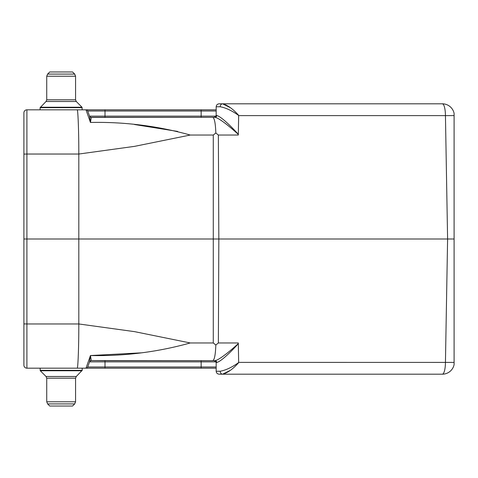 <?xml version="1.0" encoding="UTF-8"?>
<svg xmlns="http://www.w3.org/2000/svg" width="478" height="478" viewBox="0 0 478 478"><rect width="100%" height="100%" fill="white"/><g stroke="black" fill="none" stroke-linecap="round" stroke-linejoin="round"><path stroke-width="0.72" d="M82.18 109.821L40.122 109.821L40.122 107.664L40.301 107.239L82.007 107.239L82.18 109.821M238.325 343.706C231.197 351.593 220.716 361.834 216.719 362.444A1.804 1.727 90 0 0 214.992 360.669L212.794 360.669L214.992 360.669L214.365 360.669L215.297 360.932L216.062 361.858L201.148 361.858L201.148 368.18L216.17 368.18L26.905 368.18A3.005 3.005 0 0 1 23.9 365.174L23.9 112.826A3.005 3.005 0 0 1 26.905 109.821L216.17 109.821L216.17 115.527L216.17 106.761C216.367 104.969 217.371 103.983 219.175 103.81L222.539 103.81L219.175 103.81C217.371 103.983 216.367 104.969 216.17 106.761L220.215 106.761A3.005 2.324 90 0 1 222.539 103.81L442.335 103.81A12.016 3.113 90 0 1 445.442 115.616L238.653 115.616L238.313 135.041L218.362 135.041L215.835 132.986L213.278 135.041L190.238 135.041L134.545 146.358L78.846 154.036L26.905 154.036L26.905 239L447.599 239L445.442 115.616L454.1 115.592L454.1 113.382A12.016 12.016 0 0 0 442.335 103.81A12.016 12.016 0 0 1 454.1 113.382M216.17 109.821L216.17 111.004L201.148 111.004L201.148 109.821L105.011 109.821L105.011 111.004L87.689 111.004L89.601 116.262L87.689 111.004A1.804 1.804 0 0 0 85.998 109.821L90.45 122.458L89.601 116.262A1.804 1.792 -20 0 0 91.292 117.439L90.45 122.458L91.256 117.331L214.992 117.331A1.804 1.727 90 0 0 216.719 115.557C220.716 116.166 231.197 126.407 238.325 134.294M40.122 368.18L82.18 368.18L82.18 370.336L82.007 370.761L40.301 370.761L40.122 368.18M442.335 374.19A12.016 12.016 0 0 0 454.1 364.618L454.1 239L447.599 239L445.442 362.384A12.016 3.113 90 0 1 442.335 374.19L222.539 374.19L230.282 370.39M454.1 239L454.1 115.592M454.1 362.408L238.653 362.384L238.313 342.959L218.362 342.959L218.834 239L218.362 135.041M220.215 371.239A3.005 2.324 90 0 0 222.539 374.19C227.57 372.924 232.947 369.076 238.659 362.653L238.653 362.551C231.973 367.319 225.825 370.211 220.215 371.239L216.17 371.239C216.367 373.031 217.371 374.017 219.175 374.19C217.371 374.017 216.367 373.031 216.17 371.239L216.17 362.473L216.17 368.18L216.17 366.996L105.011 366.996L105.011 368.18M222.539 374.19L219.175 374.19M105.011 360.669L201.148 360.669L201.148 361.858L105.011 361.858L105.011 360.669L91.292 360.561L212.794 360.669C214.467 359.916 215.476 354.7 215.835 345.014L218.362 342.959M89.559 116.142A1.804 1.804 0 0 0 91.256 117.331A1.804 1.804 0 0 1 89.559 116.142L201.148 116.142L201.148 117.331L214.365 117.331L91.292 117.439M23.9 239L26.905 239L26.905 323.965L78.846 323.965L134.545 331.642L190.238 342.959L213.278 342.959L215.835 345.014M77.203 368.18C77.932 368.723 78.84 347.769 78.816 323.965L78.816 154.036C78.84 130.231 77.932 109.277 77.203 109.821M134.461 124.513L177.661 131.42M141.416 352.836L90.45 355.542L85.998 368.18L90.45 355.542C124.453 356.241 157.716 352.047 190.238 342.959M190.238 135.041C157.746 125.953 124.483 121.759 90.45 122.458M89.601 361.738A1.804 1.792 -160 0 1 91.292 360.561L90.45 355.542L89.601 361.738L87.689 366.996L105.011 366.996L105.011 361.858L89.559 361.858L87.689 366.996L89.601 361.738L87.689 366.996A1.804 1.804 0 0 1 85.998 368.18M201.148 360.669L214.365 360.669L216.17 362.473M216.17 115.527L214.365 117.331L214.992 117.331C219.091 117.893 230.498 127.232 238.325 134.42M238.659 115.347L238.653 115.449C231.979 110.687 225.831 107.789 220.215 106.761A3.005 2.324 -90 0 1 222.539 103.81C227.564 105.07 232.935 108.918 238.659 115.347M230.432 107.729L222.539 103.81M214.992 360.669C219.091 360.107 230.498 350.768 238.325 343.58M212.794 117.331C214.467 118.084 215.476 123.3 215.835 132.986M214.419 360.669L214.736 360.705M89.559 361.858A1.804 1.804 0 0 1 91.256 360.669A1.804 1.804 0 0 0 89.559 361.858M214.73 117.295L214.407 117.331M74.693 74.09L72.566 71.969L49.736 71.969L47.609 74.09L74.693 74.09L75.572 76.217L75.572 99.812L46.73 99.812L46.73 76.217L47.609 74.09L46.73 76.217L75.572 76.217M82.007 107.239L76.277 101.509L75.572 99.812M47.609 403.91L49.736 406.031L72.566 406.031L74.693 403.91L47.609 403.91L46.73 401.783L46.73 378.188L75.572 378.188L75.572 401.783L74.693 403.91L75.572 401.783L46.73 401.783M40.301 370.761L46.025 376.491L46.73 378.188M213.278 342.959L213.278 135.041M23.9 323.911L26.905 323.965L26.905 368.18M26.905 109.821L26.905 154.036L23.9 154.089M105.011 117.331L105.011 111.004L201.148 111.004L201.148 116.142L216.056 116.142M216.17 115.557L216.719 115.557M216.719 362.444L216.17 362.444M76.277 101.509L46.025 101.509L46.73 99.812M82.18 107.664L40.122 107.664L46.025 101.509M46.025 376.491L76.277 376.491L75.572 378.188M40.122 370.336L82.18 370.336L76.277 376.491"/></g></svg>
